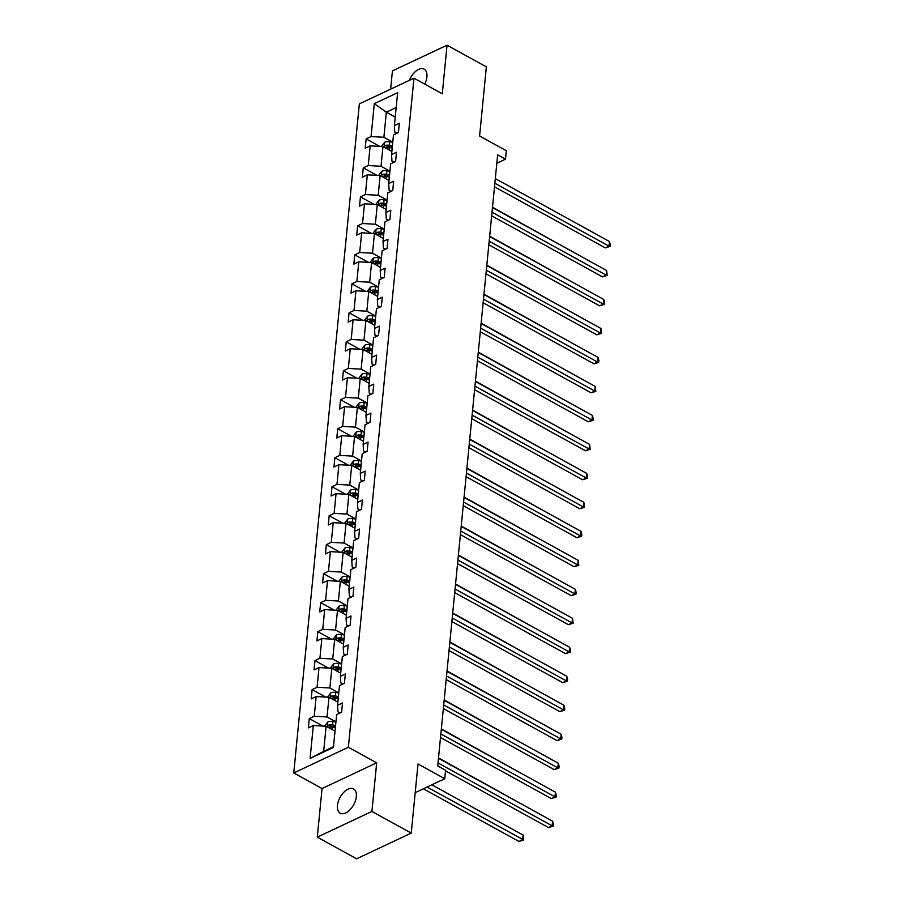 <?xml version="1.0" encoding="UTF-8"?>
<svg xmlns="http://www.w3.org/2000/svg" width="904" height="904" viewBox="0 0 904 904"><rect width="100%" height="100%" fill="white"/><g stroke="black" fill="none" stroke-linecap="round" stroke-linejoin="round"><path stroke-width="1.36" d="M356.334 796.605A13.854 7.729 -61.1 0 0 353.577 788.921A13.854 7.729 -61.1 0 0 343.757 792.345A13.854 7.729 -61.1 0 0 337.441 805.498A13.854 7.729 -61.1 0 0 340.198 813.193A13.854 7.729 -61.1 0 0 350.006 809.758A13.854 7.729 -61.1 0 0 356.334 796.605M424.71 84.106A13.854 7.729 -61.1 0 0 426.903 76.829A13.854 7.729 -61.1 0 0 424.145 69.145A13.854 7.729 -61.1 0 0 409.365 80.343M376.674 762.84L322.061 788.537L317.304 837.127L371.917 811.43L376.674 762.84L348.368 747.246L413.964 78.185L442.282 93.79L447.039 45.2L392.426 70.896L390.641 89.157M447.039 45.2L486.363 66.873L479.595 135.984L506.33 150.731L505.505 159.183L497.641 154.844L437.717 765.937L445.582 770.276L444.757 778.728L418.01 763.982L411.241 833.104L356.628 858.8L317.304 837.127M371.917 811.43L411.241 833.104M322.061 788.537L293.755 772.943L359.351 103.881L413.964 78.185M335.022 731.155L326.129 726.262L323.666 751.348L310.106 758.422L313.326 725.539L308.377 727.867L309.292 718.578L322.909 726.081M326.129 726.262L313.326 725.539M348.368 747.246L293.755 772.943M337.859 702.171L328.977 697.278L327.045 716.974L314.23 716.25L309.292 718.578M314.23 716.25L316.163 696.555L311.225 698.882L312.129 689.594L325.756 697.097M340.706 673.186L331.813 668.293L329.881 687.989L317.078 687.266L312.129 689.594M317.078 687.266L319.01 667.57L314.061 669.898L314.976 660.609L328.593 668.112M343.543 644.202L334.661 639.309L332.728 659.005L319.914 658.281L314.976 660.609M319.914 658.281L321.847 638.586L316.908 640.913L317.812 631.625L331.44 639.128M346.39 615.217L337.497 610.324L335.565 630.02L322.762 629.297L317.812 631.625M322.762 629.297L324.694 609.601L319.745 611.929L320.66 602.64L334.277 610.144M349.226 586.233L340.345 581.34L338.412 601.036L325.598 600.312L320.66 602.64M325.598 600.312L327.531 580.617L322.592 582.944L323.496 573.656L337.124 581.159M352.074 557.248L343.181 552.355L341.249 572.051L328.446 571.328L323.496 573.656M328.446 571.328L330.378 551.632L325.429 553.96L326.344 544.671L339.96 552.174M354.91 528.264L346.029 523.371L344.096 543.067L331.282 542.343L326.344 544.671M331.282 542.343L333.214 522.648L328.276 524.975L329.18 515.687L342.808 523.19M357.758 499.279L348.865 494.386L346.933 514.082L334.13 513.359L329.18 515.687M334.13 513.359L336.062 493.663L331.113 495.991L332.028 486.702L345.644 494.205M360.594 470.295L351.712 465.402L349.78 485.098L336.966 484.374L332.028 486.702M336.966 484.374L338.898 464.679L333.96 467.006L334.864 457.718L348.492 465.221M363.442 441.31L354.549 436.417L352.616 456.113L339.814 455.39L334.864 457.718M339.814 455.39L341.746 435.694L336.796 438.022L337.712 428.733L351.328 436.236M366.278 412.326L357.396 407.433L355.464 427.129L342.65 426.405L337.712 428.733M342.65 426.405L344.582 406.71L339.644 409.037L340.548 399.749L354.176 407.252M369.126 383.341L360.233 378.448L358.3 398.144L345.497 397.421L340.548 399.749M345.497 397.421L347.43 377.725L342.48 380.053L343.396 370.764L357.012 378.267M371.962 354.357L363.08 349.464L361.148 369.16L348.334 368.436L343.396 370.764M348.334 368.436L350.266 348.741L345.328 351.068L346.232 341.78L359.86 349.283M374.81 325.372L365.917 320.479L363.984 340.175L351.181 339.452L346.232 341.78M351.181 339.452L353.114 319.756L348.164 322.084L349.08 312.795L362.696 320.298M377.646 296.388L368.764 291.495L366.832 311.191L354.018 310.467L349.08 312.795M354.018 310.467L355.95 290.772L351.012 293.099L351.916 283.811L365.544 291.314M380.494 267.403L371.601 262.51L369.668 282.206L356.865 281.483L351.916 283.811M356.865 281.483L358.798 261.787L353.848 264.115L354.763 254.826L368.38 262.329M383.33 238.419L374.448 233.526L372.516 253.222L359.702 252.498L354.763 254.826M359.702 252.498L361.634 232.803L356.696 235.13L357.6 225.842L371.228 233.345M386.177 209.434L377.284 204.541L375.352 224.237L362.549 223.514L357.6 225.842M362.549 223.514L364.481 203.818L359.532 206.146L360.447 196.857L374.064 204.36M389.014 180.45L380.132 175.557L378.2 195.253L365.385 194.529L360.447 196.857M365.385 194.529L367.318 174.834L362.38 177.161L363.284 167.873L376.911 175.376M391.861 151.465L382.968 146.572L381.036 166.268L368.233 165.545L363.284 167.873M368.233 165.545L370.165 145.849L365.216 148.177L366.131 138.888L379.748 146.392M395.229 117.091L386.336 112.198L383.884 137.284L371.069 136.56L366.131 138.888M371.069 136.56L374.301 103.666L397.624 92.694L394.393 125.588L399.342 123.26L398.427 132.549L393.489 134.877L391.556 154.573L396.494 152.245L395.59 161.533L390.641 163.861L388.709 183.557L393.658 181.229L392.743 190.518L387.805 192.846L385.872 212.542L390.81 210.214L389.906 219.502L384.957 221.83L383.025 241.526L387.974 239.198L387.059 248.487L382.121 250.815L380.188 270.511L385.127 268.183L384.223 277.471L379.273 279.799L377.341 299.495L382.29 297.167L381.375 306.456L376.437 308.784L374.505 328.48L379.443 326.152L378.539 335.44L373.589 337.768L371.657 357.464L376.606 355.136L375.691 364.425L370.753 366.753L368.821 386.449L373.759 384.121L372.855 393.409L367.905 395.737L365.973 415.433L370.922 413.105L370.007 422.394L365.069 424.722L363.137 444.418L368.075 442.09L367.171 451.378L362.221 453.706L360.289 473.402L365.239 471.074L364.323 480.363L359.385 482.691L357.453 502.387L362.391 500.059L361.487 509.347L356.538 511.675L354.605 531.371L359.555 529.043L358.639 538.332L353.701 540.66L351.769 560.356L356.707 558.028L355.803 567.316L350.854 569.644L348.921 589.34L353.871 587.012L352.955 596.301L348.017 598.629L346.085 618.325L351.023 615.997L350.119 625.285L345.17 627.613L343.237 647.309L348.187 644.981L347.272 654.27L342.333 656.598L340.401 676.294L345.339 673.966L344.435 683.254L339.486 685.582L337.554 705.278L342.503 702.95L341.588 712.239L336.65 714.567L333.418 747.45L310.106 758.422M337.554 705.278L337.96 711.832L340.028 712.973M335.926 721.867L327.045 716.974M328.977 697.278L316.163 696.555M340.401 676.294L340.808 682.848L342.876 683.989M338.774 692.882L329.881 687.989M331.813 668.293L319.01 667.57M343.237 647.309L343.644 653.863L345.712 655.004M341.61 663.898L332.728 659.005M334.661 639.309L321.847 638.586M346.085 618.325L346.492 624.879L348.56 626.02M344.458 634.913L335.565 630.02M337.497 610.324L324.694 609.601M348.921 589.34L349.328 595.894L351.396 597.035M347.294 605.929L338.412 601.036M340.345 581.34L327.531 580.617M351.769 560.356L352.176 566.91L354.244 568.051M350.142 576.944L341.249 572.051M343.181 552.355L330.378 551.632M354.605 531.371L355.012 537.925L357.08 539.066M352.978 547.96L344.096 543.067M346.029 523.371L333.214 522.648M357.453 502.387L357.86 508.941L359.928 510.082M355.826 518.975L346.933 514.082M348.865 494.386L336.062 493.663M360.289 473.402L360.696 479.956L362.764 481.097M358.662 489.991L349.78 485.098M351.712 465.402L338.898 464.679M363.137 444.418L363.544 450.972L365.611 452.113M361.51 461.006L352.616 456.113M354.549 436.417L341.746 435.694M365.973 415.433L366.38 421.987L368.448 423.128M364.346 432.022L355.464 427.129M357.396 407.433L344.582 406.71M368.821 386.449L369.227 393.003L371.295 394.144M367.193 403.037L358.3 398.144M360.233 378.448L347.43 377.725M371.657 357.464L372.064 364.018L374.132 365.159M370.03 374.053L361.148 369.16M363.08 349.464L350.266 348.741M374.505 328.48L374.911 335.034L376.979 336.175M372.877 345.068L363.984 340.175M365.917 320.479L353.114 319.756M377.341 299.495L377.748 306.049L379.816 307.19M375.714 316.084L366.832 311.191M368.764 291.495L355.95 290.772M380.188 270.511L380.595 277.065L382.663 278.206M378.561 287.099L369.668 282.206M371.601 262.51L358.798 261.787M383.025 241.526L383.432 248.08L385.499 249.221M381.398 258.115L372.516 253.222M374.448 233.526L361.634 232.803M385.872 212.542L386.279 219.096L388.347 220.237M384.245 229.13L375.352 224.237M377.284 204.541L364.481 203.818M388.709 183.557L389.115 190.111L391.183 191.252M387.081 200.146L378.2 195.253M380.132 175.557L367.318 174.834M391.556 154.573L391.963 161.127L394.031 162.268M389.929 171.161L381.036 166.268M382.968 146.572L370.165 145.849M394.393 125.588L394.799 132.142L396.867 133.284M496.816 163.274L505.505 159.183M415.207 792.627L444.757 778.728M323.666 751.348L333.497 746.727M392.765 142.177L383.884 137.284M396.167 107.576L386.336 112.198L374.301 103.666M494.499 186.812L605.296 247.877L608.991 246.148L494.85 183.241M609.443 241.504L610.245 244.543L610.064 246.397L608.991 246.148L609.443 241.504L495.313 178.596M610.064 246.397L605.296 247.877M381.443 146.482L384.675 142.244A5.74 2.904 5.6 0 1 389.748 141.77L392.765 142.267M392.415 145.793L389.409 145.307A5.74 2.904 -174.4 0 0 385.635 145.363C384.166 146.493 384.087 147.239 385.409 147.589A5.74 2.904 5.6 0 1 389.183 147.533L392.2 148.019M385.635 145.363L387.895 146.606A2.927 1.48 5.6 0 1 388.923 146.674L392.279 147.216M384.754 147.533L385.409 147.589M579.893 255.764L492.499 207.208M491.663 215.796L602.459 276.861L606.143 275.132L492.013 212.225M606.607 270.488L607.228 275.381L606.143 275.132L606.607 270.488L492.465 207.581M607.228 275.381L602.459 276.861M488.815 244.781L599.612 305.846L603.307 304.117L489.166 241.21M603.759 299.473L604.561 302.512L604.38 304.365L603.307 304.117L603.759 299.473L489.629 236.565M604.38 304.365L599.612 305.846M378.606 175.466L381.838 171.229A5.74 2.904 5.6 0 1 386.912 170.754L389.918 171.251M389.567 174.777L386.562 174.291A5.74 2.904 -174.4 0 0 382.787 174.348C381.318 175.478 381.251 176.223 382.573 176.574A5.74 2.904 5.6 0 1 386.347 176.517L389.353 177.003M382.787 174.348L385.047 175.591A2.927 1.48 5.6 0 1 386.087 175.658L389.432 176.201M381.917 176.517L382.573 176.574M577.046 284.749L489.663 236.193M375.759 204.451L378.991 200.213A5.74 2.904 5.6 0 1 384.064 199.739L387.081 200.236M386.731 203.762L383.725 203.276A5.74 2.904 -174.4 0 0 379.951 203.332C378.482 204.462 378.403 205.208 379.725 205.558A5.74 2.904 5.6 0 1 383.499 205.502L386.516 205.988M379.951 203.332L382.211 204.575A2.927 1.48 5.6 0 1 383.239 204.643L386.596 205.185M379.07 205.502L379.725 205.558M574.209 313.733L486.815 265.177M485.979 273.765L596.776 334.83L600.459 333.101L486.329 270.194M600.923 328.457L601.544 333.35L600.459 333.101L600.923 328.457L486.781 265.55M601.544 333.35L596.776 334.83M372.923 233.435L376.154 229.198A5.74 2.904 5.6 0 1 381.228 228.723L384.234 229.22M383.884 232.746L380.878 232.26A5.74 2.904 -174.4 0 0 377.104 232.317C375.635 233.447 375.567 234.192 376.889 234.543A5.74 2.904 5.6 0 1 380.663 234.486L383.669 234.972M377.104 232.317L379.364 233.56A2.927 1.48 5.6 0 1 380.403 233.627L383.748 234.17M376.233 234.486L376.889 234.543M571.362 342.718L483.979 294.162M483.131 302.75L593.928 363.815L597.623 362.086L483.482 299.179M598.075 357.442L598.877 360.481L598.697 362.334L597.623 362.086L598.075 357.442L483.945 294.534M598.697 362.334L593.928 363.815M370.075 262.42L373.307 258.182A5.74 2.904 5.6 0 1 378.38 257.708L381.398 258.205M381.047 261.731L378.041 261.245A5.74 2.904 -174.4 0 0 374.267 261.301C372.798 262.431 372.719 263.177 374.041 263.527A5.74 2.904 5.6 0 1 377.815 263.471L380.833 263.957M374.267 261.301L376.527 262.544A2.927 1.48 5.6 0 1 377.556 262.612L380.912 263.154M373.386 263.471L374.041 263.527M568.526 371.702L481.131 323.146M480.295 331.734L591.092 392.799L594.775 391.07L480.645 328.163M595.239 386.426L595.86 391.319L594.775 391.07L595.239 386.426L481.097 323.519M595.86 391.319L591.092 392.799M367.239 291.404L370.471 287.167A5.74 2.904 5.6 0 1 375.544 286.692L378.55 287.189M378.2 290.715L375.194 290.229A5.74 2.904 -174.4 0 0 371.42 290.286C369.951 291.416 369.883 292.161 371.205 292.512A5.74 2.904 5.6 0 1 374.979 292.455L377.985 292.941M371.42 290.286L373.68 291.529A2.927 1.48 5.6 0 1 374.719 291.596L378.064 292.139M370.55 292.455L371.205 292.512M565.678 400.687L478.295 352.131M477.448 360.719L588.244 421.784L591.939 420.055L477.798 357.148M592.391 415.411L593.193 418.45L593.013 420.303L591.939 420.055L592.391 415.411L478.261 352.503M593.013 420.303L588.244 421.784M364.391 320.389L367.623 316.151A5.74 2.904 5.6 0 1 372.697 315.677L375.714 316.174M375.363 319.7L372.358 319.214A5.74 2.904 -174.4 0 0 368.583 319.27C367.114 320.4 367.035 321.146 368.357 321.496A5.74 2.904 5.6 0 1 372.132 321.44L375.149 321.926M368.583 319.27L370.843 320.513A2.927 1.48 5.6 0 1 371.872 320.581L375.228 321.123M367.702 321.44L368.357 321.496M562.842 429.671L475.447 381.115M474.611 389.703L585.408 450.768L589.092 449.039L474.962 386.132M589.555 444.395L590.176 449.288L589.092 449.039L589.555 444.395L475.414 381.488M590.176 449.288L585.408 450.768M361.555 349.373L364.787 345.136A5.74 2.904 5.6 0 1 369.86 344.661L372.866 345.158M372.516 348.684L369.51 348.198A5.74 2.904 -174.4 0 0 365.736 348.255C364.267 349.385 364.199 350.13 365.521 350.481A5.74 2.904 5.6 0 1 369.295 350.424L372.301 350.91M365.736 348.255L367.996 349.498A2.927 1.48 5.6 0 1 369.035 349.565L372.38 350.108M364.866 350.424L365.521 350.481M559.994 458.656L472.611 410.1M471.764 418.688L582.56 479.753L586.255 478.024L472.114 415.117M586.707 473.38L587.51 476.419L587.329 478.272L586.255 478.024L586.707 473.38L472.577 410.472M587.329 478.272L582.56 479.753M358.707 378.358L361.939 374.12A5.74 2.904 5.6 0 1 367.013 373.646L370.03 374.143M369.679 377.669L366.674 377.183A5.74 2.904 -174.4 0 0 362.899 377.239C361.43 378.369 361.351 379.115 362.673 379.465A5.74 2.904 5.6 0 1 366.448 379.409L369.465 379.895M362.899 377.239L365.159 378.482A2.927 1.48 5.6 0 1 366.188 378.55L369.544 379.092M362.018 379.409L362.673 379.465M557.158 487.64L469.764 439.084M468.927 447.672L579.724 508.737L583.408 507.008L469.278 444.101M583.871 502.364L584.492 507.257L583.408 507.008L583.871 502.364L469.73 439.457M584.492 507.257L579.724 508.737M355.871 407.342L359.103 403.105A5.74 2.904 5.6 0 1 364.176 402.63L367.182 403.127M366.832 406.653L363.826 406.167A5.74 2.904 -174.4 0 0 360.052 406.224C358.583 407.354 358.515 408.099 359.837 408.45A5.74 2.904 5.6 0 1 363.611 408.393L366.617 408.879M360.052 406.224L362.312 407.467A2.927 1.48 5.6 0 1 363.351 407.534L366.696 408.077M359.182 408.393L359.837 408.45M554.31 516.625L466.927 468.069M466.08 476.657L576.876 537.722L580.571 535.993L466.43 473.086M581.023 531.349L581.826 534.388L581.645 536.241L580.571 535.993L581.023 531.349L466.893 468.441M581.645 536.241L576.876 537.722M353.023 436.327L356.255 432.089A5.74 2.904 5.6 0 1 361.329 431.615L364.346 432.112M363.996 435.638L360.99 435.152A5.74 2.904 -174.4 0 0 357.216 435.208C355.747 436.338 355.667 437.084 356.99 437.434A5.74 2.904 5.6 0 1 360.764 437.378L363.781 437.864M357.216 435.208L359.476 436.451A2.927 1.48 5.6 0 1 360.504 436.519L363.86 437.061M356.334 437.378L356.99 437.434M551.474 545.609L464.08 497.053M463.243 505.641L574.04 566.706L577.724 564.977L463.594 502.07M578.187 560.333L578.809 565.226L577.724 564.977L578.187 560.333L464.046 497.426M578.809 565.226L574.04 566.706M350.187 465.311L353.419 461.074A5.74 2.904 5.6 0 1 358.492 460.599L361.498 461.096M361.148 464.622L358.142 464.136A5.74 2.904 -174.4 0 0 354.368 464.193C352.899 465.323 352.831 466.068 354.153 466.419A5.74 2.904 5.6 0 1 357.927 466.362L360.933 466.848M354.368 464.193L356.628 465.436A2.927 1.48 5.6 0 1 357.668 465.503L361.012 466.046M353.498 466.362L354.153 466.419M548.626 574.594L461.243 526.038M460.396 534.626L571.192 595.691L574.887 593.962L460.746 531.055M575.339 589.318L576.142 592.357L575.961 594.211L574.887 593.962L575.339 589.318L461.209 526.41M575.961 594.211L571.192 595.691M347.339 494.296L350.571 490.058A5.74 2.904 5.6 0 1 355.645 489.584L358.662 490.081M358.312 493.607L355.306 493.121A5.74 2.904 -174.4 0 0 351.532 493.177C350.063 494.307 349.984 495.053 351.306 495.403A5.74 2.904 5.6 0 1 355.08 495.347L358.097 495.833M351.532 493.177L353.792 494.42A2.927 1.48 5.6 0 1 354.82 494.488L358.176 495.03M350.65 495.347L351.306 495.403M545.79 603.578L458.396 555.022M457.56 563.61L568.356 624.675L572.04 622.946L457.91 560.039M572.503 618.302L573.125 623.195L572.04 622.946L572.503 618.302L458.362 555.395M573.125 623.195L568.356 624.675M344.503 523.28L347.735 519.043A5.74 2.904 5.6 0 1 352.809 518.568L355.814 519.065M355.464 522.591L352.458 522.105A5.74 2.904 -174.4 0 0 348.684 522.162C347.215 523.292 347.147 524.037 348.469 524.388A5.74 2.904 5.6 0 1 352.244 524.331L355.249 524.817M348.684 522.162L350.944 523.405A2.927 1.48 5.6 0 1 351.984 523.472L355.328 524.015M347.814 524.331L348.469 524.388M542.942 632.563L455.559 584.007M454.712 592.595L565.508 653.66L569.204 651.931L455.062 589.024M569.656 647.287L570.458 650.326L570.277 652.179L569.204 651.931L569.656 647.287L455.526 584.379M570.277 652.179L565.508 653.66M341.656 552.265L344.887 548.027A5.74 2.904 5.6 0 1 349.961 547.553L352.978 548.05M352.628 551.576L349.622 551.09A5.74 2.904 -174.4 0 0 345.848 551.146C344.379 552.276 344.3 553.022 345.622 553.372A5.74 2.904 5.6 0 1 349.396 553.316L352.413 553.802M345.848 551.146L348.108 552.389A2.927 1.48 5.6 0 1 349.136 552.457L352.492 552.999M344.966 553.316L345.622 553.372M540.106 661.547L452.712 612.991M451.876 621.579L562.672 682.644L566.356 680.915L452.226 618.008M566.819 676.271L567.622 679.311L567.429 681.164L566.356 680.915L566.819 676.271L452.678 613.364M567.429 681.164L562.672 682.644M338.819 581.249L342.051 577.012A5.74 2.904 5.6 0 1 347.125 576.537L350.13 577.034M349.78 580.56L346.774 580.074A5.74 2.904 -174.4 0 0 343 580.131C341.531 581.261 341.463 582.006 342.786 582.357A5.74 2.904 5.6 0 1 346.56 582.3L349.565 582.786M343 580.131L345.26 581.374A2.927 1.48 5.6 0 1 346.3 581.441L349.645 581.984M342.13 582.3L342.786 582.357M537.258 690.532L449.876 641.976M449.028 650.564L559.825 711.629L563.52 709.9L449.378 646.993M563.972 705.256L564.774 708.295L564.593 710.149L563.52 709.9L563.972 705.256L449.842 642.348M564.593 710.149L559.825 711.629M335.972 610.234L339.203 605.996A5.74 2.904 5.6 0 1 344.277 605.522L347.294 606.019M346.944 609.545L343.938 609.059A5.74 2.904 -174.4 0 0 340.164 609.115C338.695 610.245 338.616 610.991 339.938 611.341A5.74 2.904 5.6 0 1 343.712 611.285L346.729 611.771M340.164 609.115L342.424 610.358A2.927 1.48 5.6 0 1 343.452 610.426L346.808 610.968M339.282 611.285L339.938 611.341M534.422 719.516L447.028 670.96M446.192 679.548L556.988 740.613L560.672 738.884L446.542 675.977M561.135 734.24L561.938 737.28L561.746 739.133L560.672 738.884L561.135 734.24L446.994 671.333M561.746 739.133L556.988 740.613M333.124 639.218L336.367 634.981A5.74 2.904 5.6 0 1 341.441 634.506L344.447 635.004M344.096 638.529L341.091 638.043A5.74 2.904 -174.4 0 0 337.316 638.1C335.847 639.23 335.779 639.976 337.102 640.326A5.74 2.904 5.6 0 1 340.876 640.269L343.882 640.755M337.316 638.1L339.576 639.343A2.927 1.48 5.6 0 1 340.616 639.41L343.961 639.953M336.446 640.269L337.102 640.326M531.575 748.501L444.192 699.945M443.344 708.533L554.141 769.598L557.836 767.869L443.694 704.962M558.288 763.225L559.09 766.264L558.909 768.117L557.836 767.869L558.288 763.225L444.158 700.317M558.909 768.117L554.141 769.598M330.288 668.203L333.519 663.965A5.74 2.904 5.6 0 1 338.593 663.491L341.61 663.988M341.26 667.514L338.254 667.028A5.74 2.904 -174.4 0 0 334.48 667.084C333.011 668.214 332.932 668.96 334.254 669.31A5.74 2.904 5.6 0 1 338.028 669.254L341.045 669.74M334.48 667.084L336.74 668.327A2.927 1.48 5.6 0 1 337.768 668.395L341.124 668.937M333.599 669.254L334.254 669.31M528.738 777.485L441.344 728.929M440.508 737.517L551.304 798.582L554.988 796.853L440.858 733.946M555.452 792.209L556.254 795.249L556.062 797.102L554.988 796.853L555.452 792.209L441.31 729.302M556.062 797.102L551.304 798.582M327.44 697.187L330.683 692.95A5.74 2.904 5.6 0 1 335.757 692.475L338.763 692.972M338.412 696.498L335.407 696.012A5.74 2.904 -174.4 0 0 331.632 696.069C330.163 697.199 330.096 697.944 331.418 698.295A5.74 2.904 5.6 0 1 335.192 698.238L338.198 698.724M331.632 696.069L333.892 697.312A2.927 1.48 5.6 0 1 334.932 697.379L338.277 697.922M330.762 698.238L331.418 698.295M525.891 806.47L438.508 757.914M445.525 770.841L548.457 827.567L552.152 825.838L438.011 762.931M552.604 821.194L553.406 824.233L553.225 826.086L552.152 825.838L552.604 821.194L438.474 758.286M553.225 826.086L548.457 827.567M324.604 726.172L327.836 721.934A5.74 2.904 5.6 0 1 332.909 721.46L335.926 721.957M423.366 788.785L518.941 841.466L522.636 839.726L523.088 835.081L431.852 784.796M335.576 725.483L332.57 724.997A5.74 2.904 -174.4 0 0 328.796 725.053C327.327 726.183 327.248 726.929 328.57 727.279A5.74 2.904 5.6 0 1 332.344 727.223L335.361 727.709M328.796 725.053L331.056 726.296A2.927 1.48 5.6 0 1 332.084 726.364L335.44 726.906M327.915 727.223L328.57 727.279M427.061 787.056L523.71 839.974L518.941 841.466M523.088 835.081L523.71 839.974M384.596 142.323L384.121 147.205M389.183 147.533L388.957 149.872M389.748 141.77L389.409 145.307M381.759 171.308L381.273 176.19M386.347 176.517L386.121 178.856M386.912 170.754L386.562 174.291M378.912 200.292L378.437 205.174M383.499 205.502L383.273 207.841M384.064 199.739L383.725 203.276M376.075 229.277L375.589 234.159M380.663 234.486L380.437 236.825M381.228 228.723L380.878 232.26M373.228 258.262L372.753 263.143M377.815 263.471L377.589 265.81M378.38 257.708L378.041 261.245M370.391 287.246L369.906 292.128M374.979 292.455L374.753 294.794M375.544 286.692L375.194 290.229M367.544 316.231L367.069 321.112M372.132 321.44L371.906 323.779M372.697 315.677L372.358 319.214M364.707 345.215L364.222 350.097M369.295 350.424L369.069 352.763M369.86 344.661L369.51 348.198M361.86 374.199L361.385 379.081M366.448 379.409L366.222 381.748M367.013 373.646L366.674 377.183M359.024 403.184L358.538 408.066M363.611 408.393L363.385 410.732M364.176 402.63L363.826 406.167M356.176 432.168L355.701 437.05M360.764 437.378L360.538 439.717M361.329 431.615L360.99 435.152M353.34 461.153L352.854 466.035M357.927 466.362L357.701 468.701M358.492 460.599L358.142 464.136M350.492 490.137L350.017 495.019M355.08 495.347L354.854 497.686M355.645 489.584L355.306 493.121M347.656 519.122L347.17 524.004M352.244 524.331L352.018 526.67M352.809 518.568L352.458 522.105M344.808 548.106L344.334 552.988M349.396 553.316L349.17 555.655M349.961 547.553L349.622 551.09M341.972 577.091L341.486 581.973M346.56 582.3L346.334 584.639M347.125 576.537L346.774 580.074M339.124 606.075L338.65 610.957M343.712 611.285L343.486 613.624M344.277 605.522L343.938 609.059M336.288 635.06L335.802 639.942M340.876 640.269L340.65 642.608M341.441 634.506L341.091 638.043M333.44 664.044L332.966 668.926M338.028 669.254L337.802 671.593M338.593 663.491L338.254 667.028M330.604 693.029L330.118 697.911M335.192 698.238L334.966 700.577M335.757 692.475L335.407 696.012M327.756 722.014L327.282 726.895M332.344 727.223L332.118 729.562M332.909 721.46L332.57 724.997"/></g></svg>
